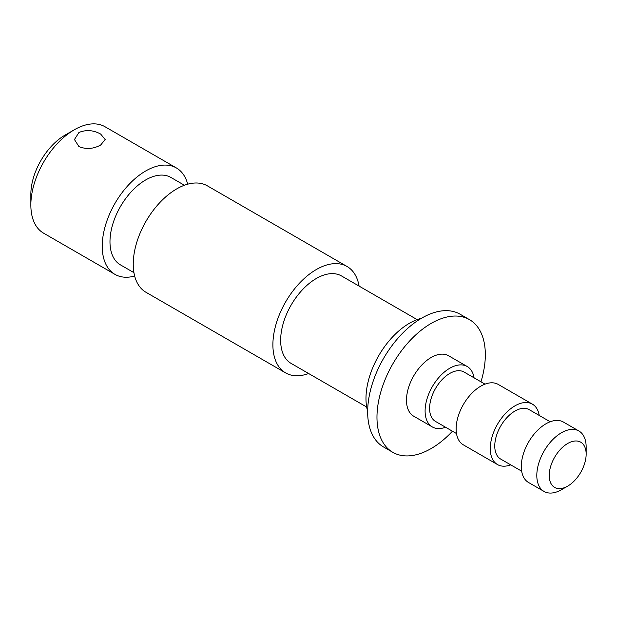<?xml version="1.0" encoding="UTF-8"?>
<svg xmlns="http://www.w3.org/2000/svg" width="617" height="617" viewBox="0 0 617 617"><rect width="100%" height="100%" fill="white"/><g stroke="black" fill="none" stroke-linecap="round" stroke-linejoin="round"><path stroke-width="0.93" d="M567.686 443.492A26.115 15.078 120 0 0 549.223 475.468A26.115 15.078 120 0 0 567.686 486.127L561.478 489.713A34.891 20.145 -60 0 1 544.04 491.441A34.891 20.145 -60 0 1 538.687 463.483A34.891 20.145 -60 0 1 561.478 432.741A34.891 20.145 -60 0 1 578.923 431.013A34.891 20.145 -60 0 1 586.15 446.986L586.15 454.151A26.115 15.078 120 0 0 567.686 443.492M78.945 132.47L74.449 139.535L78.945 146.607C86.195 149.507 93.437 148.982 100.671 145.018L105.168 139.535L100.671 134.066C93.437 130.087 86.203 129.555 78.945 132.47M30.85 205.029L30.85 194.286A48.273 27.873 -60 0 1 64.986 135.162L74.295 129.786A61.438 35.47 120 0 0 30.85 205.029A61.438 35.47 120 0 0 43.576 233.157L114.947 274.364A61.438 35.47 120 0 0 134.668 276.038M187.691 184.19A61.438 35.47 120 0 0 176.385 167.947A61.438 35.47 120 0 0 145.666 170.994A61.438 35.47 120 0 0 105.53 225.136A61.438 35.47 120 0 0 114.947 274.364M184.406 185.254L170.901 177.449A50.471 29.138 120 0 0 145.666 179.948A50.471 29.138 120 0 0 112.695 224.418A50.471 29.138 120 0 0 120.431 264.863L133.943 272.66M359.086 286.103A61.438 35.47 120 0 0 347.055 266.482L207.412 185.864A61.438 35.47 120 0 0 176.693 188.91A61.438 35.47 120 0 0 136.558 243.044A61.438 35.47 120 0 0 145.974 292.281L285.617 372.899A61.438 35.47 120 0 0 308.623 373.516M347.055 266.482A61.438 35.47 120 0 0 316.336 269.529A61.438 35.47 120 0 0 276.2 323.67A61.438 35.47 120 0 0 285.617 372.899M417.146 319.621L341.571 275.984A50.471 29.138 120 0 0 316.336 278.483A50.471 29.138 120 0 0 283.365 322.961A50.471 29.138 120 0 0 291.101 363.398L366.675 407.027M421.38 318.31A61.438 35.47 120 0 0 409.426 323.277A61.438 35.47 120 0 0 367.663 411.362M480.967 381.807A76.624 44.239 120 0 0 469.46 319.621L460.151 314.246A76.624 44.239 120 0 0 421.843 318.04A76.624 44.239 120 0 0 371.781 385.563A76.624 44.239 120 0 0 383.527 446.963L392.836 452.338A76.624 44.239 120 0 0 431.152 448.544A76.624 44.239 120 0 0 452.446 431.214M469.46 319.621A76.624 44.239 120 0 0 431.152 323.416A76.624 44.239 120 0 0 381.098 390.939A76.624 44.239 120 0 0 392.836 452.338M474.072 377.828A34.891 20.145 120 0 0 467.216 366.513L448.598 355.762A34.891 20.145 120 0 0 431.152 357.498A34.891 20.145 120 0 0 408.361 388.24A34.891 20.145 120 0 0 413.706 416.197L432.324 426.941A34.891 20.145 120 0 0 445.551 427.234M467.216 366.513A34.891 20.145 120 0 0 449.77 368.241A34.891 20.145 120 0 0 426.979 398.983A34.891 20.145 120 0 0 432.324 426.941M485.016 384.144L464.03 372.028A28.529 16.466 120 0 0 449.77 373.439A28.529 16.466 120 0 0 431.136 398.574A28.529 16.466 120 0 0 435.509 421.434L456.495 433.55M539.243 415.449A34.891 20.145 120 0 0 532.378 404.135L498.243 384.43A34.891 20.145 120 0 0 480.797 386.157A34.891 20.145 120 0 0 458.007 416.899A34.891 20.145 120 0 0 463.359 444.857L497.487 464.562A34.891 20.145 120 0 0 510.714 464.856M532.378 404.135A34.891 20.145 120 0 0 514.933 405.863A34.891 20.145 120 0 0 492.142 436.612A34.891 20.145 120 0 0 497.487 464.562M550.187 421.766L529.193 409.649A28.529 16.466 120 0 0 514.933 411.061A28.529 16.466 120 0 0 496.299 436.196A28.529 16.466 120 0 0 500.672 459.056L521.658 471.172M578.923 431.013L563.406 422.051A34.891 20.145 120 0 0 545.968 423.779A34.891 20.145 120 0 0 523.17 454.528A34.891 20.145 120 0 0 528.522 482.479L544.04 491.441M561.478 489.713L567.686 486.127A26.115 15.078 120 0 0 586.15 454.151M176.385 167.947L105.013 126.74A61.438 35.47 120 0 0 74.295 129.786L64.986 135.162"/></g></svg>
